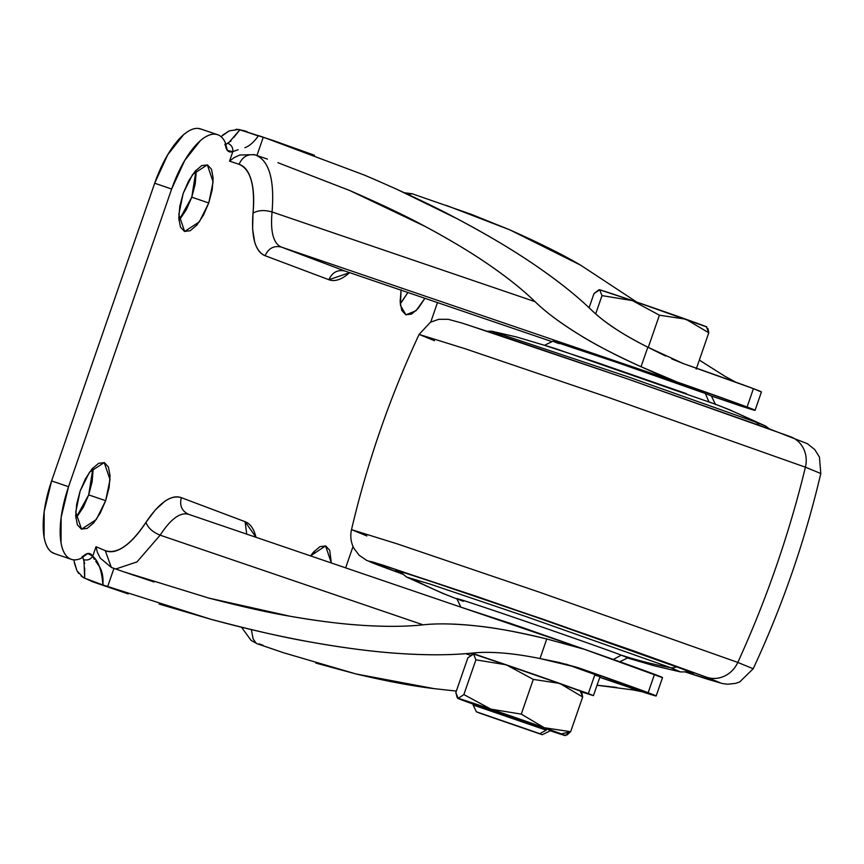 <?xml version="1.0" encoding="UTF-8"?>
<svg xmlns="http://www.w3.org/2000/svg" width="864" height="864" viewBox="0 0 864 864"><rect width="100%" height="100%" fill="white"/><g stroke="black" fill="none" stroke-linecap="round" stroke-linejoin="round"><path stroke-width="1.3" d="M544.244 727.715L521.273 714.128L490.903 709.15L463.86 694.559L458.201 698.371L455.836 692.55L467.856 657.828L473.558 654.026L526.856 671.9L580.77 691.243A56.981 0.637 -160.9 0 0 576.644 689.548A56.981 0.637 -160.9 0 0 506.261 664.816A56.981 0.637 -160.9 0 0 473.558 654.026L475.891 659.837L506.261 664.816L533.293 679.406L559.699 683.402L582.671 696.989L570.65 731.711L544.244 727.715L521.273 714.128L490.903 709.15A56.981 0.637 19.1 0 1 561.298 733.892L570.65 731.711L544.309 727.736M473.461 705.1L546.232 730.177L546.674 728.903L546.232 730.177L539.795 733.644L476.442 711.871L542.322 734.681L539.795 733.644L546.232 730.177L473.407 705.089M541.976 734.616L478.969 712.897M598.828 289.818L593.978 293.62L589.086 307.746L593.978 293.62L599.638 289.807A56.981 0.637 -160.9 0 0 599.216 289.732L598.871 289.796M588.341 693.544L593.438 695.628L581.353 691.924L593.438 695.628L588.341 693.544L594.929 674.536L588.341 693.544L471.982 653.098L588.341 693.544M472.284 654.156L469.94 653.303L472.284 654.156M593.438 695.628L600.026 676.631L594.929 674.536L600.026 676.62L594.994 675.205M472.705 654.026L473.515 654.016A56.981 0.637 -160.9 0 0 473.094 653.951L472.748 654.016M473.105 653.983A56.981 0.637 19.1 0 1 473.515 654.016L475.891 659.837L463.86 694.559L475.891 659.837L506.261 664.816L533.293 679.406L521.273 714.128L533.293 679.406L559.699 683.402L582.671 696.989L580.316 691.168M565.931 664.092L594.929 674.536L565.92 664.092M599.227 289.764A56.981 0.637 19.1 0 1 599.638 289.807L602.003 295.618L632.372 300.596L659.416 315.198L648.259 347.404L659.416 315.198L685.822 319.194L708.793 332.77L696.2 369.122L708.793 332.77L707.962 328.644M599.638 289.807L602.003 295.618L595.674 313.913L602.003 295.618L632.372 300.596L706.892 327.024A56.981 0.637 -160.9 0 0 702.767 325.339A56.981 0.637 -160.9 0 0 632.372 300.596L659.416 315.198L685.822 319.194L708.793 332.77L706.439 326.959M599.681 289.818L632.372 300.596A56.981 0.637 -160.9 0 0 599.681 289.818M566.914 735.048L570.65 731.711L561.298 733.892A56.981 0.637 19.1 0 1 565.38 735.599A56.981 0.637 19.1 0 1 549.439 730.534L561.298 733.892L511.499 716.234L468.86 701.73L458.168 698.36L473.418 704.203A56.981 0.637 19.1 0 1 457.736 698.317A56.981 0.637 19.1 0 1 458.168 698.36L457.25 697.734L455.836 692.55L467.856 657.828L473.515 654.016M564.98 735.512L570.65 731.711L582.671 696.989L581.839 692.852M476.68 711.904L539.795 733.644M476.442 711.871L473.126 705.046L473.569 703.782L546.674 728.903L473.904 703.836M546.674 728.903L549.58 730.102L549.148 731.365L542.322 734.681M463.86 694.559L458.201 698.371A56.981 0.637 19.1 0 1 490.903 709.15L463.86 694.559M93.096 469.973L92.124 481.799L88.69 494.899L105.656 500.677L96.271 519.556L81.529 529.178L75.751 512.125L80.114 491.065L85.493 478.699L91.994 468.958L98.636 463.309L104.404 462.618L108.41 466.992L110.052 475.762L109.091 487.588L105.656 500.677L100.278 513.043L93.766 522.785L87.134 528.433L81.367 529.124L77.36 524.75L75.708 515.981L76.68 504.155L80.114 491.065L89.5 472.187L104.242 462.564L110.02 479.617L105.656 500.677L88.69 494.899L92.966 467.867M196.182 172.271L195.21 184.097L191.776 197.186L208.742 202.975L199.357 221.843L184.615 231.476L178.837 214.412L183.2 193.352L188.579 180.997L195.091 171.256L201.722 165.596L207.49 164.905L211.496 169.279L213.149 178.049L212.177 189.886L208.742 202.975L203.364 215.33L196.862 225.083L190.22 230.731L184.464 231.422L180.446 227.048L178.805 218.279L179.766 206.453L183.2 193.352L192.586 174.485L207.328 164.851L213.106 181.915L208.742 202.975L191.776 197.186L196.052 170.165M314.42 553.316L314.291 551.21M310.565 555.898L325.566 545.908L331.344 562.982L329.735 550.336L325.728 545.962L319.961 546.653L313.319 552.301L310.565 555.898M577.53 667.472L578.329 667.742A110.614 1.242 19.1 0 1 648.151 692.69L654.512 674.32A110.614 1.242 -160.9 0 0 584.69 649.382L546.772 638.971L540 658.53L559.451 662.548L578.329 667.742L540 658.53C525.431 655.646 513.108 653.821 503.032 653.065C491.098 652.126 481.108 652.104 473.083 652.99C453.006 655.182 428.587 655.355 399.827 653.519C374.674 651.953 344.822 648.108 310.273 641.984C284.936 637.686 251.705 630.083 210.578 619.196L159.062 604.044M665.615 356.054L647.816 347.188L641.045 366.736L677.257 382.072A110.614 1.242 19.1 0 1 747.079 407.02L753.43 388.649A110.614 1.242 -160.9 0 0 683.618 363.712L671.738 358.906M583.524 648.972L188.622 514.318C180.284 511.92 170.791 518.864 160.142 535.172L423.112 624.834C437.13 623.246 455.436 623.657 478.03 626.087C495.158 627.782 518.076 632.081 546.772 638.971L583.492 648.961L662.299 677.603M656.165 695.974L662.526 677.603A110.614 1.242 -160.9 0 0 654.512 674.32L648.151 692.69A110.614 1.242 19.1 0 1 656.154 695.984A110.614 1.242 19.1 0 1 642.114 691.762L599.778 677.333L655.938 695.974L578.329 667.742M740.416 405.886L711.396 395.982L741.042 406.091L754.866 410.303L747.079 407.02L677.257 382.072L281.178 247.018L344.963 271.037L552.01 341.636L345.265 271.145L552.01 341.647M660.01 375.214L641.045 366.736C614.207 354.478 593.525 343.732 578.999 334.498C559.721 322.488 545.065 311.537 535.021 301.644L272.063 211.972C270.259 231.617 273.305 243.302 281.178 247.018L677.257 382.072M761.227 391.932L753.43 388.649L747.079 407.02A110.614 1.242 19.1 0 1 755.071 410.314L761.443 391.932A110.614 1.242 -160.9 0 0 753.43 388.649L683.618 363.712L647.816 347.188C634.565 340.47 623.754 334.314 615.352 328.698C605.383 322.078 597.521 315.943 591.754 310.295C604.4 322.531 623.095 334.832 647.816 347.188L641.045 366.736C617.944 356.454 597.262 345.708 578.999 334.498C560.736 323.287 546.08 312.336 535.021 301.644L272.063 211.972C274.622 179.82 269.222 160.877 255.874 155.142C248.184 153.468 242.579 156.514 239.069 164.29L229.532 161.147L232.826 151.643L227.34 150.455L225.223 142.42C222.782 137.236 219.37 134.492 214.963 134.19C210.568 133.888 205.686 136.069 200.329 140.724L184.691 160.52L171.655 189.011L68.558 486.713L51.602 480.924L154.688 183.222L171.655 189.011A67.036 25.974 -71.2 0 1 216.842 134.492A67.036 25.974 -71.2 0 1 225.223 142.42C225.536 150.034 228.074 153.112 232.826 151.643L238.129 149.731M199.886 128.704A67.036 25.974 108.8 0 0 154.688 183.222L171.655 189.011L68.558 486.713L61.139 517.309L61.042 542.959C62.316 550.109 64.735 555.034 68.299 557.744C71.874 560.444 76.183 560.606 81.227 558.241A67.036 25.974 -71.2 0 1 70.513 559.03A67.036 25.974 -71.2 0 1 68.558 486.713L51.602 480.924A67.036 25.974 108.8 0 0 53.546 553.252M84.65 568.026L84.661 578.178L81.184 576.061M78.754 573.512L76.95 570.715L74.358 562.982M74.142 561.384L73.926 559.872M82.685 557.032L84.683 563.49M345.632 567.853L353.03 546.502L345.632 567.853M430.736 322.11L437.486 302.594L430.736 322.11M236.045 129.265L239.944 129.74L233.669 137.603M231.066 140.929L225.666 144.58M221.033 136.631L229.273 130.864L238.669 129.449L274.352 140.908L314.474 155.261M222.512 135.227L229.273 130.864M94.327 559.354L92.729 556.211C89.975 551.912 86.141 552.593 81.227 558.241L87.782 553.468L92.729 556.211L96.023 546.707L105.278 550.649C110.732 552.971 117.094 551.599 124.34 546.556C131.598 541.501 138.802 533.412 145.973 522.299L155.369 509.846L164.776 501.347C170.975 497.081 176.483 495.85 181.31 497.664L245.084 521.683C249.901 523.498 253.39 528.109 255.55 535.529L256.014 537.3L245.084 521.683L246.748 534.136L245.084 521.683L181.31 497.664C171.029 494.413 159.257 502.621 145.973 522.299C147.895 527.796 152.615 532.094 160.142 535.172L423.112 624.834C406.631 626.627 386.672 626.81 363.236 625.385C342.684 624.164 318.341 621.119 290.207 616.27C269.417 612.824 242.287 606.755 208.807 598.082L124.405 572.033L153.997 581.969M345.233 271.134L344.974 271.037C337.63 269.438 332.262 272.333 328.882 279.72L265.097 255.701C268.488 248.314 273.845 245.419 281.178 247.018C273.845 245.419 268.488 248.314 265.097 255.701C255.204 251.359 251.176 237.19 253.012 213.214C257.872 210.2 264.222 209.79 272.063 211.972C264.222 209.79 257.872 210.2 253.012 213.214C255.215 185.533 250.56 169.225 239.069 164.29C242.579 156.514 248.184 153.468 255.874 155.142C269.222 160.877 274.622 179.82 272.063 211.972C270.259 231.617 273.305 243.302 281.178 247.018L344.963 271.037C337.63 269.438 332.262 272.333 328.882 279.72L349.682 272.657L345.406 276.037C339.206 280.303 333.698 281.534 328.882 279.72L265.097 255.701C260.28 253.886 256.792 249.264 254.642 241.855L252.612 229.046L253.012 213.214C254.297 199.876 253.703 188.849 251.23 180.133C248.746 171.418 244.696 166.136 239.069 164.29L229.532 161.147L234.025 157.68L239.792 155.023L254.34 154.634L239.792 155.023L234.025 157.68L229.532 161.147L232.826 151.643C233.118 147.776 231.53 145.044 228.074 143.446C231.53 145.044 233.118 147.776 232.826 151.643L238.086 149.742M401.026 290.164L400.464 305.5L405.94 314.82L416.005 310.748L424.894 298.296L418.187 308.426L411.545 314.075L405.778 314.766L401.771 310.392L400.129 301.622L401.09 289.796M201.204 129.125L198.007 128.401C193.601 128.11 188.73 130.28 183.373 134.946L167.724 154.742L154.688 183.222L51.602 480.924L44.183 511.531L44.086 537.181C45.349 544.331 47.768 549.256 51.332 551.956L54.918 553.748M75.838 518.087L88.69 494.899L83.311 507.254L76.81 517.007M178.934 220.385L191.776 197.186L186.397 209.552L179.896 219.294M400.259 303.728L407.927 292.507L401.22 302.638M115.754 569.009L136.976 561.913L160.142 535.172L136.976 561.913L115.754 569.009M111.38 567.464L100.224 558.079L111.38 567.464L124.405 572.033L113.962 568.382L107.611 586.721L85.201 578.383L92.826 581.85L126.166 593.222M128.153 593.903L107.611 586.721L113.962 568.382M636.239 690.336L597.035 685.249M465.642 653.67L470.426 655.312L465.642 653.67M315.9 663.098L356.054 673.974C386.64 681.21 412.69 686.102 434.214 688.651L456.343 691.081L434.214 688.651L356.054 673.974L283.586 652.763M251.359 629.608L253.13 638.906L256.23 643.324M277.906 162.691L349.909 190.609C381.618 204.422 406.706 216.367 425.185 226.465C450.317 239.987 471.344 252.601 488.268 264.308C507.589 277.636 523.174 290.077 535.021 301.644C522.461 289.494 506.876 277.042 488.268 264.308C469.649 251.575 448.621 238.961 425.185 226.465L349.909 190.609M244.879 147.722C249.836 145.778 254.372 141.739 258.487 135.616L263.282 137.182L256.932 155.52L267.408 159.073L254.34 154.634L256.932 155.52L263.282 137.182L364.37 175.09C401.62 190.987 432.454 205.492 456.883 218.614C487.847 235.094 513.702 250.463 534.449 264.73C558.209 281.016 577.314 296.201 591.754 310.295C576.428 295.466 557.323 280.282 534.449 264.73C511.585 249.188 485.719 233.809 456.883 218.614L396.522 189.13M724.615 376.099L699.332 360.094L724.615 376.099L735.469 382.061M407.862 194.335L412.312 193.806L407.797 194.303M446.072 205.319L509.846 229.867L580.813 265.28L636.725 302.087L580.813 265.28C563.587 255.064 539.924 243.259 509.846 229.867L471.312 214.315L412.279 193.795M273.175 140.497L239.944 129.74L228.074 143.446M755.071 410.314A110.614 1.242 19.1 0 1 741.042 406.091M642.114 691.762L630.914 689.45M597.056 685.206L616.81 687.452M208.807 598.082L290.207 616.27C316.364 620.892 340.718 623.927 363.236 625.385C385.754 626.832 405.713 626.648 423.112 624.834C438.426 623.236 456.732 623.657 478.03 626.087C499.327 628.528 522.245 632.815 546.772 638.971L540 658.53C513.043 653.108 490.741 651.262 473.083 652.99C451.861 655.204 427.432 655.376 399.827 653.519C372.211 651.65 342.36 647.806 310.273 641.984C278.176 636.163 244.955 628.571 210.578 619.196L102.881 584.971C103.432 577.66 102.373 571.676 99.695 567.011L95.677 561.157M96.152 547.646L96.023 546.707L105.278 550.649L111.316 567.443L105.278 550.649C117.148 554.504 130.712 545.054 145.973 522.299C147.895 527.796 152.615 532.094 160.142 535.172C170.791 518.864 180.284 511.92 188.622 514.318C181.84 511.11 179.41 505.559 181.31 497.664C179.41 505.559 181.84 511.11 188.622 514.318M100.224 558.079L97.373 552.323L100.224 558.079M85.201 578.372L102.881 584.971C101.866 570.661 98.485 561.071 92.729 556.211C90.569 559.408 87.642 560.574 83.927 559.721C87.642 560.574 90.569 559.408 92.729 556.211L96.023 546.707L97.373 552.323M243.432 130.529L246.834 131.522M83.927 559.721L84.661 578.178L83.03 577.368L76.95 570.704L74.142 561.427M263.045 645.268L259.168 643.885M258.282 135.94L240.505 129.902M465.458 324.162L627.588 378.929L790.009 436.525A26.816 24.721 110.6 0 1 790.744 436.795A26.816 24.721 110.6 0 1 805.41 467.197L820.8 473.504L805.41 467.197A1005.545 926.899 110.6 0 1 737.802 662.429L753.192 668.747L737.802 662.429A26.816 24.721 110.6 0 1 706.655 677.225L719.96 682.776L685.184 671.965M402.959 574.236L382.298 566.622C368.41 561.47 365.731 560.077 374.274 562.442L477.036 596.527L633.755 650.927L706.655 677.225A26.816 24.721 -69.4 0 0 737.802 662.429L539.838 592.326L397.3 543.899L351.508 529.643C350.05 536.209 350.86 542.452 353.948 548.392L359.154 555.25L366.509 560.293L381.618 566.384L402.97 574.247L368.831 561.114L382.115 564.862L544.234 619.628L706.655 677.225L720.122 682.733L685.174 671.965L706.86 679.007L722.434 683.543L727.466 684.223L735.566 683.392L739.66 681.977L753.192 668.747C782.428 605.988 804.967 540.907 820.8 473.504L819.428 457.024L814.73 449.539L807.365 443.675L769.954 429.127L627.631 378.94L507.568 337.975L461.786 322.996L448.124 319.28L438.696 319.324L430.38 322.294L419.105 334.411L465.199 348.764L607.77 397.213L805.41 467.197L607.77 397.213L465.199 348.764L419.105 334.411L434.495 340.729M402.224 573.221L395.615 570.38L403.196 572.422L429.667 580.975L535.324 616.885L681.934 668.801L693.338 673.477L686.383 671.63L693.338 673.466L681.934 668.801L649.598 656.996L544.277 619.974L439.074 584.107L406.868 573.566L395.615 570.391L402.224 573.221M619.261 662.018L627.804 657.828L621.259 655.139A469.292 432.594 -69.4 0 0 670.54 667.656A10.055 9.266 -69.4 0 0 676.404 666.738A10.055 9.266 110.6 0 1 670.54 667.656L680.54 671.933L670.54 667.656A469.292 432.594 110.6 0 1 621.259 655.139L620.298 655.657M456.937 598.925A469.292 432.594 110.6 0 1 416.718 581.105M621.259 655.139L613.332 659.448L621.259 655.139C614.822 652.601 568.361 635.947 509.468 615.848C451.472 596.084 450.565 596.592 463.342 601.29C450.565 596.592 451.472 596.084 509.468 615.848C568.361 635.947 614.822 652.601 621.259 655.139M682.906 385.344L612.976 360.601C578.61 348.894 578.07 349.186 585.641 351.972M553.036 341.15L632.102 367.524L705.316 393.487L711.385 395.971L705.316 393.487L708.944 401.836L705.316 393.487L601.808 357.113C548.111 338.818 547.279 339.282 559.105 343.634M755.59 422.053L765.677 426.071L755.59 422.053A10.055 9.266 110.6 0 1 759.002 425.164A10.055 9.266 -69.4 0 0 755.59 422.053L628.106 376.844L491.767 331.225L628.106 376.844L755.59 422.053A469.292 432.594 -69.4 0 0 714.69 403.974A469.292 432.594 110.6 0 1 755.59 422.053M708.955 401.868A469.292 432.594 110.6 0 1 714.69 403.974L554.85 348.397L516.326 336.917L491.767 331.225L501.757 335.502M553.046 341.129L544.504 345.319L595.966 362.167L686.48 393.682M683.111 385.474L632.362 367.265L581.753 350.384M564.592 642.514L491.357 617.544L564.602 642.524M456.797 598.612L460.912 607.187L509.695 623.149L605.729 656.759L521.845 627.307L460.922 607.165M670.54 667.656L526.781 616.82L430.369 584.183L406.631 577.076L430.369 584.183L526.781 616.82L670.54 667.656M381.564 566.363A26.816 24.721 -69.4 0 0 382.298 566.622M366.898 535.95L351.508 529.643L397.3 543.899L539.838 592.326L737.802 662.429A1005.545 926.899 -69.4 0 0 805.41 467.197A26.816 24.721 -69.4 0 0 790.744 436.795M54.292 553.532L71.248 559.321M200.642 128.93L217.609 134.719M133.834 575.294L132.797 574.938M284.494 653.076L257.094 643.723L251.078 640.386L241.499 627.221M715.511 404.536L711.385 395.96L740.426 405.886M246.942 131.555L238.669 129.449M404.492 192.769L412.225 193.774M83.03 577.368L92.848 581.861M82.177 556.416L83.549 556.546L81.227 558.241M224.813 144.731L226.055 145.519L225.223 142.42M627.491 657.979L654.037 665.734L680.54 671.933L685.53 671.879L687.766 671.026M769.338 428.911L765.677 426.071L729.4 409.698L714.69 403.974M487.134 331.182L491.767 331.225M457.618 599.184L443.167 593.568L406.631 577.076L402.732 573.955L401.512 571.903M351.508 529.643C367.33 462.251 389.869 397.17 419.105 334.411"/></g></svg>
